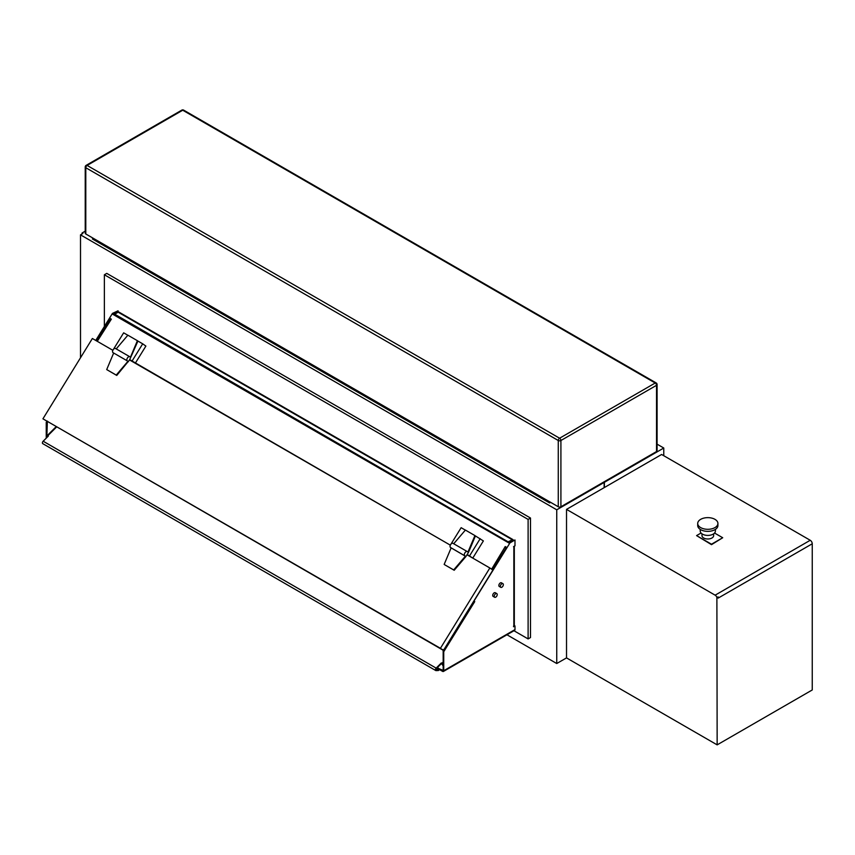 <?xml version="1.0" encoding="UTF-8"?>
<svg xmlns="http://www.w3.org/2000/svg" width="855" height="855" viewBox="0 0 855 855"><rect width="100%" height="100%" fill="white"/><g stroke="black" fill="none" stroke-linecap="round" stroke-linejoin="round"><path stroke-width="1.28" d="M717.153 744.865L566.523 657.901L566.523 509.377L715.133 595.176A2.864 1.657 -120 0 1 716.885 597.356L717.153 744.865L812.25 689.964L812.25 543.78A2.864 1.657 -120 0 0 810.23 540.274L661.62 454.475L604.143 487.66L604.143 482.444L556.744 509.804L556.744 663.523L506.951 634.773M566.523 509.377L604.143 487.66M696.579 535.604L711.499 544.656L722.71 537.742L711.499 544.218L696.579 535.604L701.068 533.018M716.885 597.356L718.168 596.929L717.153 597.517M812.25 543.78L718.168 598.105L718.168 596.929M657.089 444.162L663.769 448.02L663.769 455.715M663.769 448.02L604.367 482.316L603.812 481.996M604.367 487.532L604.367 482.316M566.523 657.901L556.744 663.523M47.485 436.916L47.153 435.655L48.329 436.082L43.167 441.223A1.614 0.93 120 0 0 42.75 443.638A1.614 0.93 120 0 0 43.071 443.713M43.167 441.223L436.157 668.118L441.319 662.967L443.168 664.752L443.168 670.395L439.246 668.792M439.331 669.497L442.601 671.378A1.614 0.93 -120 0 0 443.403 671.464A1.614 0.93 -120 0 0 443.734 670.726L443.734 651.734L443.168 651.403L443.168 664.752M443.147 665.831A3.185 1.838 -60 0 1 442.601 664.42M443.168 665.906L441.511 663.48L436.349 668.621L436.146 669.828L438.594 669.775L436.189 668.824M437.29 669.465L437.536 668.728L438.957 668.674A1.015 0.588 -60 0 1 438.359 670.512L436.061 670.609A1.614 0.93 120 0 1 435.74 670.534A1.614 0.93 120 0 1 436.157 668.118M437.536 668.728L436.723 668.257M473.777 601.92L473.841 601.033M492.523 569.825L506.47 547.275L505.23 546.559L505.22 547.478M510.382 541.974A1.336 0.77 60 0 0 509.719 541.268L508.853 541.429L510.093 542.145L514.988 539.975L514.988 545.811L513.556 546.634L513.844 547.136A1.614 0.93 0 0 0 514.315 546.473A1.614 0.93 0 0 0 514.261 546.227M514.988 625.913L513.556 626.747L513.556 626.084L514.988 625.913L514.988 629.59A1.614 0.93 60 0 1 514.657 630.327L443.403 671.464M492.886 570.082L443.446 650.409L440.421 648.304L489.862 567.977L492.886 570.082M111.332 319.193L110.124 318.445L111.353 319.15L97.267 341.305L112.849 350.304L92.372 338.495L42.932 418.822L443.446 650.409M42.932 418.822L440.421 648.304M128.442 361.676L127.929 361.323L116.237 375.078L106.704 369.584L116.75 375.441L129.511 359.934L450.329 545.159L129.704 359.624L137.911 341.049L137.399 340.696L130.462 357.198L129.821 356.759A2.415 1.4 -60 0 0 129.768 356.727A2.415 1.4 -60 0 0 127.374 358.074A2.415 1.4 -60 0 0 127.288 360.874L112.999 352.634A2.415 1.4 -60 0 1 113.095 349.823A2.415 1.4 -60 0 1 115.478 348.477A2.415 1.4 -60 0 1 115.543 348.509L129.704 356.695M467.001 554.777L489.862 567.977M116.216 348.904L127.876 335.192L137.399 340.696M106.704 369.584L113.64 353.072M137.901 341.06L142.7 343.828L132.087 361.002M113.501 349.246L123.654 332.83L127.823 335.246M135.272 363.247L145.884 346.083L142.7 343.828M453.716 543.748L465.398 530.068L474.92 535.572L467.952 552.063L468.465 552.416L475.433 535.935L483.374 540.926L472.762 558.101L467.193 554.478L465.922 556.53L450.489 547.478A2.415 1.4 -60 0 1 450.585 544.667A2.415 1.4 -60 0 1 452.968 543.32A2.415 1.4 -60 0 1 453.032 543.363L467.193 551.539M492.651 569.612L472.762 558.101M491.721 569.045L505.23 546.559M473.862 600.99L474.749 601.599L474.322 602.283L473.424 601.696M96.551 340.91L95.995 340.023L112.465 313.39L112.71 314.245L509.056 543.075L509.954 542.882L473.98 601.054M95.995 340.023L96.765 340.557M110.124 318.445L96.572 340.354M450.489 547.478L465.409 556.167L453.684 569.911L444.675 564.77L454.197 570.264L465.922 556.53M444.162 564.407L451.13 547.927M464.778 555.729A2.415 1.4 -60 0 1 464.874 552.918A2.415 1.4 -60 0 1 467.258 551.571A2.415 1.4 -60 0 1 467.322 551.614L467.952 552.063M468.465 552.416L467.193 554.478M480.189 538.682L469.577 555.846M450.991 544.101L461.144 527.685L465.355 530.121M492.63 569.644L490.182 568.201M509.719 541.268L512.038 539.601L118.15 312.193L114.976 314.031L113.747 313.315L118.065 310.814L118.065 312.235M117.691 312.128A1.336 0.77 -120 0 0 117.028 312.054L114.591 313.464A1.336 0.77 -120 0 0 114.388 313.689M115.254 313.529A1.336 0.77 -120 0 0 114.591 313.464M506.449 547.307L505.615 546.826M512.038 539.601A1.614 0.93 -60 0 1 512.84 539.516A1.614 0.93 -60 0 1 513.182 540.253L513.182 540.36M118.15 312.193A1.614 0.93 -60 0 1 118.963 312.107L512.84 539.516M505.091 547.414L506.032 547.98M512.156 539.858A1.336 0.77 60 0 1 512.818 540.563M509.43 541.108L509.43 541.76M112.71 314.245A1.614 0.93 -60 0 1 113.48 313.464L113.042 313.721M47.346 421.729L46.822 437.578M118.065 310.814L112.465 313.39M46.822 422.573L47.773 421.397L46.822 422.573L46.245 422.242L47.388 421.13L46.245 422.242L46.245 438.155M513.556 626.084L513.844 625.913A1.614 0.93 0 0 0 514.315 625.262L514.315 546.473M509.954 542.882L514.988 539.975M500.784 587.342L499.288 586.477A2.116 1.229 -60 0 1 499.288 584.029A2.116 1.229 -60 0 1 501.415 582.8L502.911 583.666A2.116 1.229 -60 0 1 503.232 585.365A2.116 1.229 -60 0 1 501.853 587.235A2.116 1.229 -60 0 1 500.784 587.342A2.116 1.229 -60 0 1 500.784 584.895A2.116 1.229 -60 0 1 502.911 583.666M494.66 597.26L493.153 596.395A2.116 1.229 -60 0 1 493.153 593.936A2.116 1.229 -60 0 1 495.28 592.718L496.776 593.584A2.116 1.229 -60 0 1 497.108 595.283A2.116 1.229 -60 0 1 495.718 597.153A2.116 1.229 -60 0 1 494.66 597.26A2.116 1.229 -60 0 1 494.66 594.802A2.116 1.229 -60 0 1 496.776 593.584M509.388 542.551L113.48 313.464M443.36 650.356L443.734 651.734L474.322 602.283M443.168 651.403L442.976 649.565M474.749 601.599L474.172 601.268M80.509 357.775L80.509 234.858L556.744 509.804M530.495 518.034L530.495 637.541L528.112 638.92L528.112 519.413L530.495 518.034L106.757 273.386L104.374 274.765L104.374 326.482M550.62 502.345L549.594 502.932L92.415 238.983L93.43 238.385M82.069 233.949L82.069 233.009L82.882 233.479L80.509 234.858M603.587 482.124L604.143 482.444M82.069 233.009L85.233 231.181M528.112 638.92L513.941 630.734M528.112 519.413L104.374 274.765M714.556 533.039L722.71 537.742M701.976 533.83L701.976 535.625A5.835 3.367 0 0 0 707.812 538.992A5.835 3.367 0 0 0 713.647 535.625L713.647 533.83M700.234 529.395L700.234 531.041A7.577 4.371 0 0 0 707.812 535.412A7.577 4.371 0 0 0 715.389 531.041L715.389 529.395M697.712 523.474L697.712 525.536A10.1 5.835 0 0 0 700.673 529.662A10.1 5.835 0 0 0 711.681 530.923A10.1 5.835 0 0 0 717.922 525.536L717.922 523.474A10.1 5.835 180 0 1 711.681 528.86A10.1 5.835 180 0 1 700.673 527.599A10.1 5.835 180 0 1 697.712 523.474A10.1 5.835 180 0 1 707.812 517.638A10.1 5.835 180 0 1 717.922 523.474M558.272 506.759L85.789 233.971A1.87 1.079 180 0 1 85.233 233.212L85.233 166.96A1.87 1.079 -0 0 0 85.789 167.719L558.272 440.507L558.272 506.759A1.87 1.079 180 0 0 560.912 506.759L560.912 440.507L656.533 385.306L656.533 451.547L560.912 506.759M85.789 233.971L85.789 167.719A1.87 1.079 -60 0 1 87.103 165.432A1.87 1.079 -120 0 0 86.173 165.336L181.794 110.135A1.87 1.079 60 0 1 182.724 110.22A1.87 1.079 -60 0 1 183.665 110.135L656.148 382.922A1.87 1.079 120 0 0 655.219 383.008L559.598 438.22L87.103 165.432L182.724 110.22L655.219 383.008A1.87 1.079 60 0 1 656.533 385.306A1.87 1.079 -0 0 0 657.089 384.536L657.089 450.788A1.87 1.079 180 0 1 656.533 451.547M542.829 497.845L542.679 498.935M105.101 245.129L105.101 246.304M540.093 497.45L540.093 496.263M547.895 500.763L547.895 501.949M715.133 595.176L810.23 540.274M56.526 427.03L47.773 435.761M441.875 663.288L443.168 661.994M438.957 668.674L437.279 667.702M438.594 669.775L438.006 669.433M442.601 670.726L443.168 670.395M112.999 352.634L127.288 360.874M443.734 670.726L514.988 629.59M513.844 625.913L513.844 547.136M560.912 440.507A1.87 1.079 -120 0 0 559.598 438.22A1.87 1.079 120 0 0 558.272 440.507A1.87 1.079 -0 0 0 560.912 440.507M439.16 668.717L437.322 667.659M42.75 443.638L435.74 670.534M56.067 426.763L47.153 435.655M115.478 348.477L129.768 356.727M452.968 543.32L467.258 551.571M110.135 319.417L96.765 341.027M183.665 110.135A1.87 1.87 0 0 0 181.794 110.135M657.089 384.536A1.87 1.87 0 0 0 656.148 382.922M86.173 165.336A1.87 1.87 0 0 0 85.233 166.96"/></g></svg>
